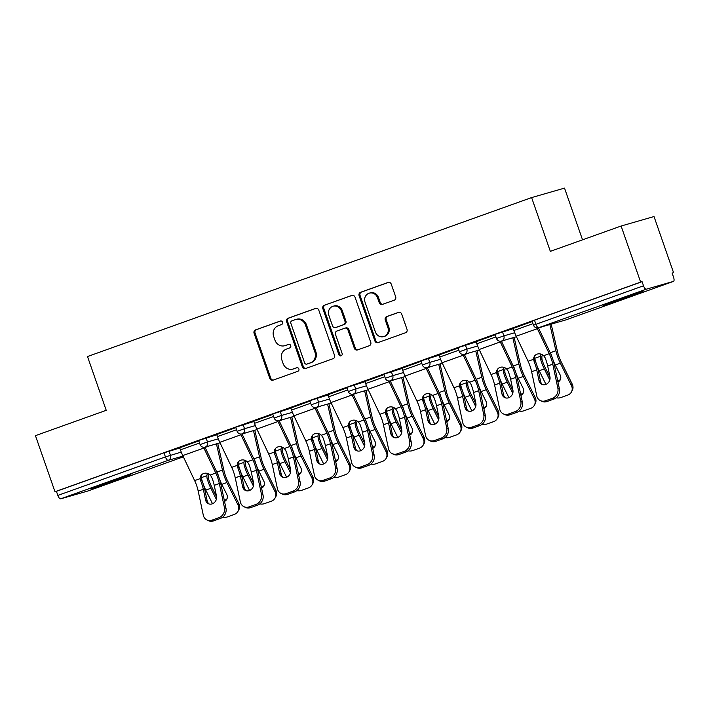 <?xml version="1.0" encoding="UTF-8"?>
<svg xmlns="http://www.w3.org/2000/svg" width="709" height="709" viewBox="0 0 709 709"><rect width="100%" height="100%" fill="white"/><g stroke="black" fill="none" stroke-linecap="round" stroke-linejoin="round"><path stroke-width="1.06" d="M282.545 322.214A1.861 1.737 -106 0 0 280.294 321.035L255.532 329.907A2.659 2.473 -106 0 0 254.07 333.248L269.828 378.5A2.659 2.473 -106 0 0 273.036 380.175L297.807 371.312A1.861 1.737 -106 0 0 296.672 367.758A1.861 1.737 -106 0 0 296.575 367.794L293.375 368.937A8.517 7.923 -106 0 1 292.923 369.079A8.517 7.923 -106 0 1 283.113 363.566L281.801 359.791A8.517 7.923 -106 0 1 286.454 349.076L289.662 347.933A1.861 1.737 -106 0 0 288.536 344.379A1.861 1.737 -106 0 0 288.439 344.414L285.231 345.558A8.517 7.923 -106 0 1 284.788 345.708A8.517 7.923 -106 0 1 274.968 340.187L273.656 336.421A8.517 7.923 -106 0 1 278.318 325.706L281.526 324.554A1.861 1.737 -106 0 0 282.545 322.214M615.563 300.634A21.155 0.461 160.8 0 0 603.067 305.446A21.155 0.461 160.8 0 0 630.531 296.335A21.155 0.461 160.8 0 0 643.028 291.532A21.155 0.461 160.8 0 0 615.563 300.634M103.532 483.919A21.155 0.461 160.8 0 0 91.036 488.723A21.155 0.461 160.8 0 0 118.5 479.612A21.155 0.461 160.8 0 0 130.988 474.808A21.155 0.461 160.8 0 0 103.532 483.919M394.222 300.191A2.659 2.473 -106 0 0 395.684 296.841L391.262 284.149A2.659 2.473 -106 0 0 388.053 282.466L360.544 292.312A2.659 2.473 -106 0 0 359.091 295.662L374.848 340.905A2.659 2.473 -106 0 0 378.057 342.58L405.557 332.734A2.659 2.473 -106 0 0 407.019 329.393L401.675 314.06A2.659 2.473 -106 0 0 398.467 312.377L386.697 316.595A2.659 2.473 -106 0 0 385.244 319.936L387.894 327.54A7.125 6.62 -106 0 1 383.622 336.615A7.125 6.62 -106 0 1 375.416 332.007L365.046 302.22A7.125 6.62 -106 0 1 369.318 293.145A7.125 6.62 -106 0 1 377.516 297.753L379.244 302.725A2.659 2.473 -106 0 0 382.452 304.4L394.222 300.191M54.983 491.736L35.45 435.654L106.226 410.316L87.499 356.538L531.608 197.581L550.335 251.349L621.111 226.02L640.635 282.102L54.983 491.736L56.419 491.319L57.846 495.414L165.427 456.906L164.001 452.812L56.419 491.319M318.766 310.099A2.659 2.473 -106 0 0 315.558 308.415L288.049 318.261A2.659 2.473 -106 0 0 286.596 321.611L302.344 366.854A2.659 2.473 -106 0 0 305.552 368.538L333.062 358.692A2.659 2.473 -106 0 0 334.515 355.342L318.766 310.099M324.297 305.287L351.806 295.44A2.659 2.473 -106 0 1 355.014 297.124L370.772 342.367A2.659 2.473 -106 0 1 369.309 345.717L357.54 349.927A2.659 2.473 -106 0 1 354.332 348.252L347.942 329.898A2.659 2.473 -106 0 0 344.734 328.223L336.926 331.014A2.659 2.473 -106 0 0 335.472 334.364L342.128 353.463A1.861 1.737 -106 0 1 341.002 355.838A1.861 1.737 -106 0 1 338.858 354.633L322.843 308.637A2.659 2.473 -106 0 1 324.297 305.287L352.329 295.316M582.532 239.828L564.524 188.115L531.608 197.581M87.783 491.036L183.356 456.826L87.81 491.027A4.068 1.498 -109.7 0 1 87.81 491.027A4.068 1.498 -109.7 0 1 87.783 491.036L60.62 498.844A4.068 1.498 -109.7 0 1 57.846 495.414M621.111 226.02L654.017 216.555L673.55 272.637L672.141 273.142M640.635 282.102L642.079 281.686L643.506 285.789A4.068 1.498 70.3 0 0 646.28 289.21L673.435 281.402A4.068 1.498 70.3 0 0 673.47 281.393A4.068 1.498 70.3 0 0 673.541 277.148L672.114 273.054L673.55 272.637M179.696 447.787L198.795 440.901M502.442 331.768L503.869 335.862L496.468 338.477L495.042 334.382L513.219 328.675M646.28 289.21L538.698 327.718A4.068 1.498 70.3 0 1 535.915 324.297L533.514 325.218L532.087 321.124L534.489 320.193L535.915 324.297L643.506 285.789M642.079 281.686L534.489 320.193M164.001 452.812L179.785 448.026M476.094 341.694L495.183 334.808M428.342 358.293L429.769 362.388L422.369 365.002L420.942 360.908L439.128 355.191M401.994 368.219L421.093 361.324M354.252 384.81L355.679 388.913L348.27 391.528L346.843 387.424L365.029 381.717M327.895 394.745L346.993 387.85M280.152 411.335L281.579 415.43L274.17 418.044L272.743 413.95L290.929 408.242M253.795 421.261L272.894 414.375M206.053 437.861L207.48 441.955L200.08 444.57L198.653 440.475L216.83 434.759M216.75 434.528L235.849 427.633M243.098 424.594L244.525 428.697L237.125 431.311L235.698 427.208L253.875 421.5M290.85 408.003L309.939 401.117M317.198 398.077L318.625 402.171L311.224 404.786L309.798 400.691L327.975 394.975M364.94 381.477L384.039 374.591M391.297 371.551L392.724 375.646L385.324 378.26L383.897 374.166L402.074 368.458M439.039 354.961L458.138 348.066M465.396 345.026L466.823 349.129L459.414 351.744L457.987 347.64L476.173 341.933M513.139 328.435L532.237 321.54M284.788 345.708L285.745 345.434A8.517 7.923 -106 0 0 286.188 345.283L285.231 345.558M288.882 344.326L286.188 345.283M292.923 369.079L293.881 368.804A8.517 7.923 -106 0 0 294.332 368.662L293.375 368.937M297.018 367.696L294.332 368.662M280.737 320.947L256.49 329.623A2.659 2.473 -106 0 0 255.036 332.973L270.785 378.216A2.659 2.473 -106 0 0 273.47 380.024M316.081 308.3L289.006 317.986A2.659 2.473 -106 0 0 287.553 321.337L303.31 366.58A2.659 2.473 -106 0 0 305.987 368.379M291.842 320.867A1.861 1.737 -106 0 0 290.823 323.207L304.648 362.919A1.861 1.737 -106 0 0 306.891 364.098L310.276 362.884A8.517 7.923 -106 0 0 314.929 352.178L305.482 325.023A8.517 7.923 -106 0 0 295.662 319.511A8.517 7.923 -106 0 0 295.219 319.653L291.842 320.867M307.653 363.877A1.861 1.737 -106 0 0 307.857 363.823L306.891 364.098M295.662 319.511L296.628 319.236A8.517 7.923 -106 0 1 306.439 324.749L315.895 351.894A8.517 7.923 -106 0 1 311.233 362.609L307.857 363.823M345.7 327.948A2.659 2.473 -106 0 1 348.899 329.623L355.289 347.968A2.659 2.473 -106 0 0 357.974 349.776M325.254 305.012A2.659 2.473 -106 0 0 323.8 308.362L339.824 354.358A1.861 1.737 -106 0 0 341.463 355.626M341.313 310.861A7.125 6.62 -106 0 0 333.106 306.244A7.125 6.62 -106 0 0 328.843 315.319L332.494 325.821A2.659 2.473 -106 0 0 335.703 327.496L343.511 324.704A2.659 2.473 -106 0 0 344.964 321.354L341.313 310.861L342.27 310.586A7.125 6.62 -106 0 0 334.072 305.969L333.106 306.244M336.376 327.301A2.659 2.473 -106 0 0 336.66 327.221L335.703 327.496M342.27 310.586L345.93 321.08A2.659 2.473 -106 0 1 344.468 324.421L336.66 327.221M369.318 293.145L370.275 292.87A7.125 6.62 -106 0 1 378.473 297.479L380.21 302.442A2.659 2.473 -106 0 0 382.887 304.25M383.622 336.615L384.579 336.341A7.125 6.62 -106 0 0 388.851 327.266L387.894 327.54M398.999 312.252L387.655 316.32A2.659 2.473 -106 0 0 386.201 319.662L388.851 327.266M388.585 282.342L361.51 292.037A2.659 2.473 -106 0 0 360.048 295.387L375.805 340.63A2.659 2.473 -106 0 0 378.482 342.429M222.768 517.109A8.136 7.214 -150.5 0 0 227.429 516.905L234.316 514.433A8.136 7.214 -150.5 0 0 237.932 511.446A8.136 7.214 -150.5 0 0 237.976 504.888L238.773 503.47L227.704 481.119A18.168 6.673 -109.7 0 1 225.418 475.642A18.168 6.673 -109.7 0 1 223.982 470.687L217.858 444.011A21.695 7.976 70.3 0 0 217.734 443.497M216.431 443.869L222.458 470.085A21.695 7.976 70.3 0 0 224.168 476.005A21.695 7.976 70.3 0 0 226.907 482.537L237.976 504.888M219.524 479.098A21.695 7.976 70.3 0 0 221.793 484.362L226.747 494.359A6.239 5.53 29.5 0 1 226.712 499.384A6.239 5.53 29.5 0 1 224.523 501.431M209.066 474.144A6.239 5.521 -68.4 0 0 208.393 476.271L208.552 478.735L207.01 478.132A21.695 7.976 70.3 0 0 208.136 481.739A21.695 7.976 70.3 0 0 210.874 488.271L215.82 498.267L216.617 496.858M216.608 496.823L211.672 486.853A18.168 6.673 -109.7 0 1 209.385 481.384A18.168 6.673 -109.7 0 1 208.552 478.735M203.492 484.832A21.695 7.976 70.3 0 0 205.77 490.105L212.523 503.744M207.01 478.132L206.86 475.668A6.239 5.521 111.6 0 1 207.577 473.47M216.608 471.689A6.239 5.521 111.6 0 1 216.919 472.07L217.938 474.215A21.695 7.976 70.3 0 0 218.532 476.226M201.072 476.554L201.321 477.653A21.695 7.976 70.3 0 0 202.499 481.96M216.396 499.216A6.239 5.53 29.5 0 1 215.82 498.267M224.301 500.394A6.239 5.53 -150.5 0 0 224.744 500.253A6.239 5.53 -150.5 0 0 227.057 498.64M238.773 503.47A8.136 7.214 29.5 0 1 238.738 510.028L237.932 511.446M214.224 485.346L216.502 496.105A6.239 5.442 115.5 0 1 212.266 503.842A6.239 5.442 115.5 0 1 208.357 503.691A6.239 5.442 115.5 0 1 205.583 500.022L203.306 489.263A18.168 6.673 70.3 0 0 201.71 483.591A18.168 6.673 70.3 0 0 200.718 480.986L200.177 478.628A6.239 5.601 33.9 0 1 201.046 475.491A6.239 5.601 33.9 0 1 203.634 473.506A6.239 5.601 33.9 0 1 210.236 475.03L211.645 477.077A18.168 6.673 70.3 0 1 212.638 479.674A18.168 6.673 70.3 0 1 214.224 485.346L219.329 483.52A18.168 6.673 70.3 0 0 217.743 477.848A18.168 6.673 70.3 0 0 215.775 473.045L203.9 448.026A21.695 7.976 -109.7 0 1 203.554 447.282M204.972 447.157L216.644 471.76A21.695 7.976 -109.7 0 1 218.992 477.494A21.695 7.976 -109.7 0 1 220.889 484.265L225.985 508.335A8.136 7.099 115.5 0 1 220.455 518.421L218.904 517.676L212.009 520.14A8.136 7.099 -64.5 0 1 206.913 519.954A8.136 7.099 -64.5 0 1 203.288 515.159L198.192 491.089A18.168 6.673 70.3 0 0 196.606 485.417A18.168 6.673 70.3 0 0 194.638 480.613L182.762 455.586A21.695 7.976 -109.7 0 1 180.423 449.852L179.678 447.742M201.524 474.879A6.239 5.601 -146.1 0 0 201.046 477.343L201.595 479.683A21.695 7.976 -109.7 0 1 202.96 483.228A21.695 7.976 -109.7 0 1 204.857 489.999L207.134 500.758A6.239 5.442 -64.5 0 0 209.173 503.993M212.009 520.14L213.569 520.885L220.455 518.421M213.569 520.885A8.136 7.099 115.5 0 1 208.473 520.698L206.913 519.954M218.904 517.676A8.136 7.099 -64.5 0 0 224.425 507.591L219.329 483.52M259.822 503.851A8.136 7.214 -150.5 0 0 264.475 503.638L271.361 501.174A8.136 7.214 -150.5 0 0 274.977 498.188A8.136 7.214 -150.5 0 0 275.021 491.629L275.828 490.211L264.758 467.851A18.168 6.673 -109.7 0 1 262.463 462.383A18.168 6.673 -109.7 0 1 261.036 457.429L254.903 430.753A21.695 7.976 70.3 0 0 254.779 430.23M253.485 430.602L259.503 456.826A21.695 7.976 70.3 0 0 261.222 462.738A21.695 7.976 70.3 0 0 263.952 469.278L275.021 491.629M256.569 465.84A21.695 7.976 70.3 0 0 258.847 471.104L263.792 481.092A6.239 5.53 29.5 0 1 263.757 486.117A6.239 5.53 29.5 0 1 261.568 488.164M246.112 460.885A6.239 5.521 -68.4 0 0 245.438 463.012L245.598 465.476L244.064 464.865A21.695 7.976 70.3 0 0 245.19 468.481A21.695 7.976 70.3 0 0 247.92 475.012L252.865 485L253.662 483.6L248.726 473.594A18.168 6.673 -109.7 0 1 246.44 468.117A18.168 6.673 -109.7 0 1 245.598 465.476M240.537 471.574A21.695 7.976 70.3 0 0 242.815 476.838L249.568 490.477M244.064 464.865L243.914 462.41A6.239 5.521 111.6 0 1 244.623 460.212M253.662 458.431A6.239 5.521 111.6 0 1 253.964 458.812L254.983 460.956A21.695 7.976 70.3 0 0 255.577 462.959M238.118 463.296L238.375 464.395A21.695 7.976 70.3 0 0 239.545 468.702M253.45 485.949A6.239 5.53 29.5 0 1 252.865 485M261.355 487.127A6.239 5.53 -150.5 0 0 261.789 486.994A6.239 5.53 -150.5 0 0 264.103 485.373M275.828 490.211A8.136 7.214 29.5 0 1 275.783 496.761L274.977 498.188M296.867 490.593A8.136 7.214 -150.5 0 0 301.52 490.38L308.415 487.916A8.136 7.214 -150.5 0 0 312.031 484.921A8.136 7.214 -150.5 0 0 312.066 478.362L312.873 476.944L301.804 454.593A18.168 6.673 -109.7 0 1 299.517 449.125A18.168 6.673 -109.7 0 1 298.081 444.171L291.948 417.486A21.695 7.976 70.3 0 0 291.833 416.972M290.53 417.344L296.557 443.568A21.695 7.976 70.3 0 0 298.267 449.479A21.695 7.976 70.3 0 0 300.997 456.011L312.066 478.362M293.623 452.572A21.695 7.976 70.3 0 0 295.892 457.837L300.846 467.834A6.239 5.53 29.5 0 1 300.811 472.859A6.239 5.53 29.5 0 1 298.622 474.906M283.166 447.618A6.239 5.521 -68.4 0 0 282.483 449.745L282.643 452.209L281.11 451.606A21.695 7.976 70.3 0 0 282.235 455.213A21.695 7.976 70.3 0 0 284.974 461.754L289.919 471.742L290.717 470.333M290.708 470.297L285.771 460.327A18.168 6.673 -109.7 0 1 283.485 454.859A18.168 6.673 -109.7 0 1 282.643 452.209M277.591 458.315A21.695 7.976 70.3 0 0 279.86 463.58L286.622 477.219M281.11 451.606L280.959 449.143A6.239 5.521 111.6 0 1 281.668 446.945M290.708 445.172A6.239 5.521 111.6 0 1 291.018 445.544L292.037 447.698A21.695 7.976 70.3 0 0 292.631 449.701M275.172 450.038L275.42 451.128A21.695 7.976 70.3 0 0 276.599 455.435M290.495 472.69A6.239 5.53 29.5 0 1 289.919 471.742M298.4 473.869A6.239 5.53 -150.5 0 0 298.844 473.736A6.239 5.53 -150.5 0 0 301.157 472.114M312.873 476.944A8.136 7.214 29.5 0 1 312.829 483.503L312.031 484.921M333.921 477.325A8.136 7.214 -150.5 0 0 338.574 477.122L345.46 474.649A8.136 7.214 -150.5 0 0 349.076 471.662A8.136 7.214 -150.5 0 0 349.12 465.104L349.927 463.686L338.849 441.335A18.168 6.673 -109.7 0 1 336.562 435.858A18.168 6.673 -109.7 0 1 335.127 430.904L329.003 404.227A21.695 7.976 70.3 0 0 328.879 403.713M327.576 404.086L333.602 430.301A21.695 7.976 70.3 0 0 335.313 436.221A21.695 7.976 70.3 0 0 338.051 442.753L349.12 465.104M330.669 439.314A21.695 7.976 70.3 0 0 332.946 444.578L337.892 454.575A6.239 5.53 29.5 0 1 337.856 459.6A6.239 5.53 29.5 0 1 335.667 461.648M320.211 434.36A6.239 5.521 -68.4 0 0 319.537 436.487L319.697 438.951L318.155 438.348A21.695 7.976 70.3 0 0 319.289 441.955A21.695 7.976 70.3 0 0 322.019 448.487L326.964 458.484L327.762 457.075M327.762 457.039L322.825 447.069A18.168 6.673 -109.7 0 1 320.53 441.601A18.168 6.673 -109.7 0 1 319.697 438.951M314.636 445.048A21.695 7.976 70.3 0 0 316.914 450.321L323.667 463.961M318.155 438.348L318.013 435.884A6.239 5.521 111.6 0 1 318.722 433.686M327.762 431.905A6.239 5.521 111.6 0 1 328.063 432.286L329.082 434.431A21.695 7.976 70.3 0 0 329.676 436.443M312.217 436.771L312.465 437.87A21.695 7.976 70.3 0 0 313.644 442.177M327.54 459.432A6.239 5.53 29.5 0 1 326.964 458.484M335.446 460.611A6.239 5.53 -150.5 0 0 335.889 460.469A6.239 5.53 -150.5 0 0 338.202 458.856M349.927 463.686A8.136 7.214 29.5 0 1 349.883 470.244L349.076 471.662M370.967 464.067A8.136 7.214 -150.5 0 0 375.619 463.854L382.506 461.391A8.136 7.214 -150.5 0 0 386.121 458.404A8.136 7.214 -150.5 0 0 386.166 451.846L386.972 450.428L375.903 428.068A18.168 6.673 -109.7 0 1 373.616 422.599A18.168 6.673 -109.7 0 1 372.181 417.645L366.048 390.969A21.695 7.976 70.3 0 0 365.924 390.446M364.63 390.819L370.656 417.043A21.695 7.976 70.3 0 0 372.367 422.954A21.695 7.976 70.3 0 0 375.096 429.494L386.166 451.846M367.714 426.056A21.695 7.976 70.3 0 0 369.992 431.32L374.937 441.308A6.239 5.53 29.5 0 1 374.91 446.333A6.239 5.53 29.5 0 1 372.721 448.38M357.256 421.102A6.239 5.521 -68.4 0 0 356.583 423.229L356.742 425.692L355.209 425.081A21.695 7.976 70.3 0 0 356.335 428.697A21.695 7.976 70.3 0 0 359.064 435.229L364.018 445.217L364.807 443.816M364.807 443.781L359.871 433.811A18.168 6.673 -109.7 0 1 357.584 428.333A18.168 6.673 -109.7 0 1 356.742 425.692M351.682 431.79A21.695 7.976 70.3 0 0 353.959 437.054L360.713 450.694M355.209 425.081L355.058 422.626A6.239 5.521 111.6 0 1 355.767 420.428M364.807 418.647A6.239 5.521 111.6 0 1 365.108 419.028L366.128 421.173A21.695 7.976 70.3 0 0 366.721 423.176M349.262 423.512L349.519 424.611A21.695 7.976 70.3 0 0 350.698 428.918M364.594 446.165A6.239 5.53 29.5 0 1 364.018 445.217M372.5 447.344A6.239 5.53 -150.5 0 0 372.934 447.211A6.239 5.53 -150.5 0 0 375.247 445.589M386.972 450.428A8.136 7.214 29.5 0 1 386.928 456.977L386.121 458.404M408.012 450.809A8.136 7.214 -150.5 0 0 412.673 450.596L419.56 448.132A8.136 7.214 -150.5 0 0 423.176 445.137A8.136 7.214 -150.5 0 0 423.22 438.579L424.017 437.161L412.948 414.809A18.168 6.673 -109.7 0 1 410.662 409.332A18.168 6.673 -109.7 0 1 409.226 404.387L403.102 377.702A21.695 7.976 70.3 0 0 402.978 377.188M401.675 377.56L407.702 403.784A21.695 7.976 70.3 0 0 409.412 409.696A21.695 7.976 70.3 0 0 412.151 416.227L423.22 438.579M404.768 412.789A21.695 7.976 70.3 0 0 407.037 418.053L411.991 428.05A6.239 5.53 29.5 0 1 411.956 433.075A6.239 5.53 29.5 0 1 409.767 435.122M394.31 407.835A6.239 5.521 -68.4 0 0 393.637 409.962L393.796 412.425L392.254 411.823A21.695 7.976 70.3 0 0 393.38 415.43A21.695 7.976 70.3 0 0 396.118 421.97L401.064 431.958L401.861 430.549M401.852 430.514L396.916 420.543A18.168 6.673 -109.7 0 1 394.629 415.075A18.168 6.673 -109.7 0 1 393.796 412.425M388.736 418.532A21.695 7.976 70.3 0 0 391.013 423.796L397.767 437.435M392.254 411.823L392.104 409.359A6.239 5.521 111.6 0 1 392.821 407.161M401.852 405.388A6.239 5.521 111.6 0 1 402.163 405.761L403.182 407.914A21.695 7.976 70.3 0 0 403.776 409.917M386.316 410.254L386.565 411.344A21.695 7.976 70.3 0 0 387.743 415.651M401.64 432.907A6.239 5.53 29.5 0 1 401.064 431.958M409.545 434.085A6.239 5.53 -150.5 0 0 409.988 433.943A6.239 5.53 -150.5 0 0 412.301 432.33M424.017 437.161A8.136 7.214 29.5 0 1 423.982 443.719L423.176 445.137M251.278 472.088L253.556 482.847A6.239 5.442 115.5 0 1 249.311 490.584A6.239 5.442 115.5 0 1 245.403 490.433A6.239 5.442 115.5 0 1 242.629 486.755L240.351 475.996A18.168 6.673 70.3 0 0 238.756 470.324A18.168 6.673 70.3 0 0 237.772 467.727L237.231 465.37A6.239 5.601 33.9 0 1 238.091 462.233A6.239 5.601 33.9 0 1 240.679 460.238A6.239 5.601 33.9 0 1 247.281 461.772L248.691 463.81A18.168 6.673 70.3 0 1 249.683 466.416A18.168 6.673 70.3 0 1 251.278 472.088L256.383 470.262A18.168 6.673 70.3 0 0 254.788 464.59A18.168 6.673 70.3 0 0 252.829 459.786L240.954 434.759A21.695 7.976 -109.7 0 1 240.608 434.023M242.017 433.899L253.689 458.501A21.695 7.976 -109.7 0 1 256.038 464.227A21.695 7.976 -109.7 0 1 257.934 471.006L263.03 495.077A8.136 7.099 115.5 0 1 257.509 505.162L255.949 504.418L249.063 506.882A8.136 7.099 -64.5 0 1 243.967 506.696A8.136 7.099 -64.5 0 1 240.342 501.901L235.246 477.831A18.168 6.673 70.3 0 0 233.651 472.159A18.168 6.673 70.3 0 0 231.692 467.355L219.817 442.327A21.695 7.976 -109.7 0 1 217.468 436.593L216.732 434.475M238.578 461.621A6.239 5.601 -146.1 0 0 238.1 464.076L238.641 466.425A21.695 7.976 -109.7 0 1 240.005 469.97A21.695 7.976 -109.7 0 1 241.911 476.74L244.188 487.5A6.239 5.442 -64.5 0 0 246.218 490.734M249.063 506.882L250.614 507.626L257.509 505.162M250.614 507.626A8.136 7.099 115.5 0 1 245.518 507.431L243.967 506.696M255.949 504.418A8.136 7.099 -64.5 0 0 261.479 494.333L256.383 470.262M288.324 458.829L290.601 469.588A6.239 5.442 115.5 0 1 286.365 477.317A6.239 5.442 115.5 0 1 282.457 477.175A6.239 5.442 115.5 0 1 279.674 473.497L277.396 462.738A18.168 6.673 70.3 0 0 275.81 457.066A18.168 6.673 70.3 0 0 274.817 454.46L274.277 452.112A6.239 5.601 33.9 0 1 275.145 448.974A6.239 5.601 33.9 0 1 277.724 446.98A6.239 5.601 33.9 0 1 284.336 448.513L285.745 450.552A18.168 6.673 70.3 0 1 286.728 453.157A18.168 6.673 70.3 0 1 288.324 458.829L293.429 457.004A18.168 6.673 70.3 0 0 291.842 451.332A18.168 6.673 70.3 0 0 289.875 446.528L277.999 421.5A21.695 7.976 -109.7 0 1 277.653 420.765M279.071 420.641L290.743 445.234A21.695 7.976 -109.7 0 1 293.083 450.968A21.695 7.976 -109.7 0 1 294.988 457.739L300.084 481.81A8.136 7.099 115.5 0 1 294.554 491.895L292.994 491.151L286.108 493.624A8.136 7.099 -64.5 0 1 281.012 493.429A8.136 7.099 -64.5 0 1 277.387 488.634L272.291 464.563A18.168 6.673 70.3 0 0 270.705 458.891A18.168 6.673 70.3 0 0 268.738 454.088L256.862 429.069A21.695 7.976 -109.7 0 1 254.513 423.335L253.778 421.217M275.624 448.363A6.239 5.601 -146.1 0 0 275.145 450.818L275.695 453.166A21.695 7.976 -109.7 0 1 277.051 456.711A21.695 7.976 -109.7 0 1 278.956 463.482L281.234 474.241A6.239 5.442 -64.5 0 0 283.263 477.476M286.108 493.624L287.668 494.359L294.554 491.895M287.668 494.359A8.136 7.099 115.5 0 1 282.572 494.173L281.012 493.429M292.994 491.151A8.136 7.099 -64.5 0 0 298.524 481.074L293.429 457.004M325.369 445.562L327.647 456.321A6.239 5.442 115.5 0 1 323.41 464.058A6.239 5.442 115.5 0 1 319.502 463.908A6.239 5.442 115.5 0 1 316.728 460.238L314.45 449.479A18.168 6.673 70.3 0 0 312.855 443.807A18.168 6.673 70.3 0 0 311.871 441.202L311.331 438.844A6.239 5.601 33.9 0 1 312.19 435.707A6.239 5.601 33.9 0 1 314.778 433.722A6.239 5.601 33.9 0 1 321.381 435.246L322.79 437.293A18.168 6.673 70.3 0 1 323.783 439.89A18.168 6.673 70.3 0 1 325.369 445.562L330.483 443.737A18.168 6.673 70.3 0 0 328.887 438.065A18.168 6.673 70.3 0 0 326.92 433.261L315.044 408.242A21.695 7.976 -109.7 0 1 314.707 407.498M316.117 407.374L327.788 431.976A21.695 7.976 -109.7 0 1 330.137 437.71A21.695 7.976 -109.7 0 1 332.034 444.481L337.129 468.552A8.136 7.099 115.5 0 1 331.599 478.637L330.048 477.893L323.162 480.356A8.136 7.099 -64.5 0 1 318.066 480.17A8.136 7.099 -64.5 0 1 314.442 475.376L309.346 451.305A18.168 6.673 70.3 0 0 307.75 445.633A18.168 6.673 70.3 0 0 305.783 440.83L293.907 415.802A21.695 7.976 -109.7 0 1 291.567 410.068L290.832 407.95M312.678 435.096A6.239 5.601 -146.1 0 0 312.19 437.559L312.74 439.899A21.695 7.976 -109.7 0 1 314.105 443.444A21.695 7.976 -109.7 0 1 316.001 450.215L318.279 460.974A6.239 5.442 -64.5 0 0 320.317 464.209M323.162 480.356L324.713 481.101L331.599 478.637M324.713 481.101A8.136 7.099 115.5 0 1 319.617 480.915L318.066 480.17M330.048 477.893A8.136 7.099 -64.5 0 0 335.579 467.807L330.483 443.737M362.423 432.304L364.701 443.063A6.239 5.442 115.5 0 1 360.464 450.8A6.239 5.442 115.5 0 1 356.556 450.649A6.239 5.442 115.5 0 1 353.773 446.971L351.496 436.212A18.168 6.673 70.3 0 0 349.909 430.54A18.168 6.673 70.3 0 0 348.917 427.944L348.376 425.586A6.239 5.601 33.9 0 1 349.236 422.449A6.239 5.601 33.9 0 1 351.824 420.455A6.239 5.601 33.9 0 1 358.426 421.988L359.844 424.026A18.168 6.673 70.3 0 1 360.828 426.632A18.168 6.673 70.3 0 1 362.423 432.304L367.528 430.478A18.168 6.673 70.3 0 0 365.933 424.806A18.168 6.673 70.3 0 0 363.974 420.003L352.098 394.975A21.695 7.976 -109.7 0 1 351.753 394.239M353.171 394.115L364.843 418.709A21.695 7.976 -109.7 0 1 367.182 424.443A21.695 7.976 -109.7 0 1 369.088 431.223L374.184 455.293A8.136 7.099 115.5 0 1 368.653 465.379L367.094 464.634L360.207 467.098A8.136 7.099 -64.5 0 1 355.112 466.912A8.136 7.099 -64.5 0 1 351.487 462.117L346.391 438.047A18.168 6.673 70.3 0 0 344.796 432.375A18.168 6.673 70.3 0 0 342.837 427.571L330.961 402.544A21.695 7.976 -109.7 0 1 328.613 396.81L327.877 394.691M349.723 421.837A6.239 5.601 -146.1 0 0 349.245 424.292L349.785 426.641A21.695 7.976 -109.7 0 1 351.15 430.186A21.695 7.976 -109.7 0 1 353.055 436.957L355.333 447.716A6.239 5.442 -64.5 0 0 357.363 450.951M360.207 467.098L361.767 467.843L368.653 465.379M361.767 467.843A8.136 7.099 115.5 0 1 356.671 467.648L355.112 466.912M367.094 464.634A8.136 7.099 -64.5 0 0 372.624 454.549L367.528 430.478M399.468 419.046L401.746 429.805A6.239 5.442 115.5 0 1 397.51 437.533A6.239 5.442 115.5 0 1 393.601 437.391A6.239 5.442 115.5 0 1 390.827 433.713L388.55 422.954A18.168 6.673 70.3 0 0 386.954 417.282A18.168 6.673 70.3 0 0 385.962 414.676L385.43 412.328A6.239 5.601 33.9 0 1 386.29 409.19A6.239 5.601 33.9 0 1 388.878 407.196A6.239 5.601 33.9 0 1 395.48 408.73L396.889 410.768A18.168 6.673 70.3 0 1 397.882 413.374A18.168 6.673 70.3 0 1 399.468 419.046L404.573 417.22A18.168 6.673 70.3 0 0 402.987 411.539A18.168 6.673 70.3 0 0 401.019 406.744L389.144 381.717A21.695 7.976 -109.7 0 1 388.798 380.981M390.216 380.857L401.888 405.451A21.695 7.976 -109.7 0 1 404.236 411.185A21.695 7.976 -109.7 0 1 406.133 417.956L411.229 442.026A8.136 7.099 115.5 0 1 405.699 452.112L404.148 451.367L397.253 453.84A8.136 7.099 -64.5 0 1 392.157 453.645A8.136 7.099 -64.5 0 1 388.532 448.85L383.436 424.78A18.168 6.673 70.3 0 0 381.85 419.108A18.168 6.673 70.3 0 0 379.882 414.304L368.006 389.285A21.695 7.976 -109.7 0 1 365.667 383.551L364.931 381.433M386.768 408.579A6.239 5.601 -146.1 0 0 386.29 411.034L386.839 413.382A21.695 7.976 -109.7 0 1 388.204 416.919A21.695 7.976 -109.7 0 1 390.101 423.698L392.378 434.457A6.239 5.442 -64.5 0 0 394.417 437.692M397.253 453.84L398.812 454.575L405.699 452.112M398.812 454.575A8.136 7.099 115.5 0 1 393.717 454.389L392.157 453.645M404.148 451.367A8.136 7.099 -64.5 0 0 409.669 441.29L404.573 417.22M445.066 437.542A8.136 7.214 -150.5 0 0 449.719 437.338L456.605 434.865A8.136 7.214 -150.5 0 0 460.221 431.878A8.136 7.214 -150.5 0 0 460.265 425.32L461.072 423.902L450.002 401.551A18.168 6.673 -109.7 0 1 447.707 396.074A18.168 6.673 -109.7 0 1 446.28 391.12L440.147 364.444A21.695 7.976 70.3 0 0 440.023 363.93M438.729 364.302L444.756 390.517A21.695 7.976 70.3 0 0 446.466 396.437A21.695 7.976 70.3 0 0 449.196 402.969L460.265 425.32M441.813 399.53A21.695 7.976 70.3 0 0 444.091 404.795L449.036 414.783A6.239 5.53 29.5 0 1 449.01 419.817A6.239 5.53 29.5 0 1 446.812 421.864M431.356 394.576A6.239 5.521 -68.4 0 0 430.682 396.703L430.842 399.167L429.308 398.564A21.695 7.976 70.3 0 0 430.434 402.171A21.695 7.976 70.3 0 0 433.164 408.703L438.118 418.7L438.906 417.291M438.906 417.255L433.97 407.285A18.168 6.673 -109.7 0 1 431.684 401.817A18.168 6.673 -109.7 0 1 430.842 399.167M425.781 405.264A21.695 7.976 70.3 0 0 428.059 410.538L434.812 424.177M429.308 398.564L429.158 396.101A6.239 5.521 111.6 0 1 429.867 393.903M438.906 392.121A6.239 5.521 111.6 0 1 439.208 392.502L440.227 394.647A21.695 7.976 70.3 0 0 440.821 396.659M423.362 396.987L423.619 398.086A21.695 7.976 70.3 0 0 424.788 402.393M438.694 419.648A6.239 5.53 29.5 0 1 438.118 418.7M446.599 420.827A6.239 5.53 -150.5 0 0 447.033 420.685A6.239 5.53 -150.5 0 0 449.346 419.072M461.072 423.902A8.136 7.214 29.5 0 1 461.027 430.46L460.221 431.878M436.522 405.778L438.8 416.537A6.239 5.442 115.5 0 1 434.555 424.274A6.239 5.442 115.5 0 1 430.647 424.124A6.239 5.442 115.5 0 1 427.873 420.455L425.595 409.696A18.168 6.673 70.3 0 0 424 404.024A18.168 6.673 70.3 0 0 423.016 401.418L422.475 399.061A6.239 5.601 33.9 0 1 423.335 395.923A6.239 5.601 33.9 0 1 425.923 393.938A6.239 5.601 33.9 0 1 432.525 395.462L433.935 397.51A18.168 6.673 70.3 0 1 434.927 400.106A18.168 6.673 70.3 0 1 436.522 405.778L441.627 403.953A18.168 6.673 70.3 0 0 440.032 398.281A18.168 6.673 70.3 0 0 438.073 393.477L426.198 368.458A21.695 7.976 -109.7 0 1 425.852 367.714M427.261 367.59L438.933 392.192A21.695 7.976 -109.7 0 1 441.282 397.926A21.695 7.976 -109.7 0 1 443.178 404.697L448.274 428.768A8.136 7.099 115.5 0 1 442.753 438.853L441.193 438.109L434.307 440.573A8.136 7.099 -64.5 0 1 429.211 440.386A8.136 7.099 -64.5 0 1 425.586 435.592L420.49 411.521A18.168 6.673 70.3 0 0 418.895 405.849A18.168 6.673 70.3 0 0 416.936 401.046L405.061 376.018A21.695 7.976 -109.7 0 1 402.712 370.284L401.976 368.166M423.822 395.312A6.239 5.601 -146.1 0 0 423.344 397.776L423.885 400.115A21.695 7.976 -109.7 0 1 425.249 403.66A21.695 7.976 -109.7 0 1 427.155 410.431L429.432 421.19A6.239 5.442 -64.5 0 0 431.462 424.425M434.307 440.573L435.858 441.317L442.753 438.853M435.858 441.317A8.136 7.099 115.5 0 1 430.762 441.131L429.211 440.386M441.193 438.109A8.136 7.099 -64.5 0 0 446.723 428.023L441.627 403.953M482.111 424.283A8.136 7.214 -150.5 0 0 486.764 424.071L493.659 421.607A8.136 7.214 -150.5 0 0 497.275 418.62A8.136 7.214 -150.5 0 0 497.31 412.062L498.117 410.635L487.048 388.284A18.168 6.673 -109.7 0 1 484.761 382.816A18.168 6.673 -109.7 0 1 483.325 377.862L477.192 351.185A21.695 7.976 70.3 0 0 477.077 350.663M475.774 351.035L481.801 377.259A21.695 7.976 70.3 0 0 483.511 383.17A21.695 7.976 70.3 0 0 486.241 389.702L497.31 412.062M478.867 386.272A21.695 7.976 70.3 0 0 481.136 391.536L486.09 401.524A6.239 5.53 29.5 0 1 486.055 406.549A6.239 5.53 29.5 0 1 483.866 408.597M468.41 381.318A6.239 5.521 -68.4 0 0 467.727 383.445L467.887 385.909L466.354 385.297A21.695 7.976 70.3 0 0 467.479 388.913A21.695 7.976 70.3 0 0 470.218 395.445L475.163 405.433L475.961 404.033M475.952 403.997L471.015 394.027A18.168 6.673 -109.7 0 1 468.729 388.55A18.168 6.673 -109.7 0 1 467.887 385.909M462.835 392.006A21.695 7.976 70.3 0 0 465.104 397.27L471.866 410.91M466.354 385.297L466.203 382.842A6.239 5.521 111.6 0 1 466.921 380.644M475.952 378.863A6.239 5.521 111.6 0 1 476.262 379.244L477.281 381.389A21.695 7.976 70.3 0 0 477.875 383.392M460.416 383.729L460.664 384.827A21.695 7.976 70.3 0 0 461.843 389.135M475.739 406.381A6.239 5.53 29.5 0 1 475.163 405.433M483.644 407.56A6.239 5.53 -150.5 0 0 484.087 407.427A6.239 5.53 -150.5 0 0 486.401 405.805M498.117 410.635A8.136 7.214 29.5 0 1 498.072 417.193L497.275 418.62M473.568 392.52L475.845 403.279A6.239 5.442 115.5 0 1 471.609 411.016A6.239 5.442 115.5 0 1 467.701 410.865A6.239 5.442 115.5 0 1 464.918 407.188L462.64 396.428A18.168 6.673 70.3 0 0 461.054 390.756A18.168 6.673 70.3 0 0 460.061 388.16L459.521 385.802A6.239 5.601 33.9 0 1 460.389 382.665A6.239 5.601 33.9 0 1 462.968 380.671A6.239 5.601 33.9 0 1 469.58 382.204L470.989 384.243A18.168 6.673 70.3 0 1 471.972 386.848A18.168 6.673 70.3 0 1 473.568 392.52L478.672 390.694A18.168 6.673 70.3 0 0 477.086 385.022A18.168 6.673 70.3 0 0 475.119 380.219L463.243 355.191A21.695 7.976 -109.7 0 1 462.897 354.456M464.315 354.332L475.987 378.925A21.695 7.976 -109.7 0 1 478.327 384.659A21.695 7.976 -109.7 0 1 480.232 391.439L485.328 415.509A8.136 7.099 115.5 0 1 479.798 425.595L478.238 424.851L471.352 427.314A8.136 7.099 -64.5 0 1 466.256 427.128A8.136 7.099 -64.5 0 1 462.631 422.334L457.535 398.263A18.168 6.673 70.3 0 0 455.949 392.582A18.168 6.673 70.3 0 0 453.982 387.788L442.106 362.76A21.695 7.976 -109.7 0 1 439.766 357.026L439.022 354.908M460.868 382.054A6.239 5.601 -146.1 0 0 460.389 384.508L460.939 386.857A21.695 7.976 -109.7 0 1 462.303 390.402A21.695 7.976 -109.7 0 1 464.2 397.173L466.478 407.932A6.239 5.442 -64.5 0 0 468.507 411.167M471.352 427.314L472.912 428.059L479.798 425.595M472.912 428.059A8.136 7.099 115.5 0 1 467.816 427.864L466.256 427.128M478.238 424.851A8.136 7.099 -64.5 0 0 483.768 414.765L478.672 390.694M519.165 411.025A8.136 7.214 -150.5 0 0 523.818 410.812L530.704 408.349A8.136 7.214 -150.5 0 0 534.32 405.353A8.136 7.214 -150.5 0 0 534.364 398.795L535.171 397.377L524.093 375.026A18.168 6.673 -109.7 0 1 521.806 369.549A18.168 6.673 -109.7 0 1 520.371 364.603L514.247 337.918A21.695 7.976 70.3 0 0 514.122 337.404M512.829 337.776L518.846 364.001A21.695 7.976 70.3 0 0 520.557 369.912A21.695 7.976 70.3 0 0 523.295 376.444L534.364 398.795M515.913 373.005A21.695 7.976 70.3 0 0 518.19 378.269L523.136 388.266A6.239 5.53 29.5 0 1 523.1 393.291A6.239 5.53 29.5 0 1 520.911 395.338M505.455 368.051A6.239 5.521 -68.4 0 0 504.781 370.178L504.941 372.642L503.399 372.039A21.695 7.976 70.3 0 0 504.533 375.646A21.695 7.976 70.3 0 0 507.263 382.186L512.208 392.174L513.006 390.765L508.069 380.76A18.168 6.673 -109.7 0 1 505.774 375.291A18.168 6.673 -109.7 0 1 504.941 372.642M499.88 378.748A21.695 7.976 70.3 0 0 502.158 384.012L508.911 397.652M503.399 372.039L503.257 369.575A6.239 5.521 111.6 0 1 503.966 367.377M513.006 365.605A6.239 5.521 111.6 0 1 513.307 365.977L514.326 368.131A21.695 7.976 70.3 0 0 514.92 370.133M497.461 370.47L497.709 371.56A21.695 7.976 70.3 0 0 498.888 375.867M512.784 393.123A6.239 5.53 29.5 0 1 512.208 392.174M520.698 394.301A6.239 5.53 -150.5 0 0 521.133 394.16A6.239 5.53 -150.5 0 0 523.446 392.547M535.171 397.377A8.136 7.214 29.5 0 1 535.127 403.935L534.32 405.353M510.613 379.262L512.899 390.021A6.239 5.442 115.5 0 1 508.654 397.749A6.239 5.442 115.5 0 1 504.746 397.607A6.239 5.442 115.5 0 1 501.972 393.929L499.694 383.17A18.168 6.673 70.3 0 0 498.099 377.498A18.168 6.673 70.3 0 0 497.115 374.893L496.575 372.544A6.239 5.601 33.9 0 1 497.434 369.407A6.239 5.601 33.9 0 1 500.022 367.413A6.239 5.601 33.9 0 1 506.625 368.946L508.034 370.984A18.168 6.673 70.3 0 1 509.027 373.59A18.168 6.673 70.3 0 1 510.613 379.262L515.727 377.436A18.168 6.673 70.3 0 0 514.131 371.755A18.168 6.673 70.3 0 0 512.164 366.961L500.288 341.933A21.695 7.976 -109.7 0 1 499.951 341.197M501.36 341.073L513.032 365.667A21.695 7.976 -109.7 0 1 515.381 371.401A21.695 7.976 -109.7 0 1 517.278 378.172L522.373 402.242A8.136 7.099 115.5 0 1 516.843 412.328L515.292 411.583L508.406 414.056A8.136 7.099 -64.5 0 1 503.31 413.861A8.136 7.099 -64.5 0 1 499.685 409.066L494.59 384.996A18.168 6.673 70.3 0 0 492.994 379.324A18.168 6.673 70.3 0 0 491.027 374.52L479.16 349.502A21.695 7.976 -109.7 0 1 476.811 343.768L476.076 341.649M497.922 368.795A6.239 5.601 -146.1 0 0 497.434 371.25L497.984 373.599A21.695 7.976 -109.7 0 1 499.349 377.135A21.695 7.976 -109.7 0 1 501.245 383.915L503.523 394.674A6.239 5.442 -64.5 0 0 505.561 397.909M508.406 414.056L509.957 414.792L516.843 412.328M509.957 414.792A8.136 7.099 115.5 0 1 504.861 414.605L503.31 413.861M515.292 411.583A8.136 7.099 -64.5 0 0 520.823 401.507L515.727 377.436M556.211 397.758A8.136 7.214 -150.5 0 0 560.863 397.554L567.749 395.081A8.136 7.214 -150.5 0 0 571.374 392.095A8.136 7.214 -150.5 0 0 571.41 385.536L572.216 384.118L561.147 361.767A18.168 6.673 -109.7 0 1 558.86 356.29A18.168 6.673 -109.7 0 1 557.425 351.336L551.292 324.66A21.695 7.976 70.3 0 0 551.168 324.146M549.874 324.518L555.9 350.733A21.695 7.976 70.3 0 0 557.611 356.654A21.695 7.976 70.3 0 0 560.34 363.185L571.41 385.536M552.958 359.747A21.695 7.976 70.3 0 0 555.236 365.011L560.181 374.999A6.239 5.53 29.5 0 1 560.154 380.033A6.239 5.53 29.5 0 1 557.965 382.08M542.5 354.792A6.239 5.521 -68.4 0 0 541.827 356.919L541.986 359.383L540.453 358.781A21.695 7.976 70.3 0 0 541.579 362.388A21.695 7.976 70.3 0 0 544.308 368.919L549.262 378.916L550.051 377.507M550.051 377.472L545.115 367.501A18.168 6.673 -109.7 0 1 542.828 362.033A18.168 6.673 -109.7 0 1 541.986 359.383M536.935 365.481A21.695 7.976 70.3 0 0 539.203 370.745L545.965 384.393M540.453 358.781L540.302 356.317A6.239 5.521 111.6 0 1 541.011 354.119M550.051 352.338A6.239 5.521 111.6 0 1 550.352 352.719L551.372 354.863A21.695 7.976 70.3 0 0 551.965 356.875M534.506 357.203L534.763 358.302A21.695 7.976 70.3 0 0 535.942 362.609M549.838 379.864A6.239 5.53 29.5 0 1 549.262 378.916M557.744 381.043A6.239 5.53 -150.5 0 0 558.178 380.901A6.239 5.53 -150.5 0 0 560.491 379.288M572.216 384.118A8.136 7.214 29.5 0 1 572.172 390.677L571.374 392.095M547.667 365.995L549.945 376.754A6.239 5.442 115.5 0 1 545.708 384.491A6.239 5.442 115.5 0 1 541.8 384.34A6.239 5.442 115.5 0 1 539.017 380.671L536.74 369.912A18.168 6.673 70.3 0 0 535.153 364.24A18.168 6.673 70.3 0 0 534.161 361.634L533.62 359.277A6.239 5.601 33.9 0 1 534.489 356.14A6.239 5.601 33.9 0 1 537.067 354.154A6.239 5.601 33.9 0 1 543.679 355.679L545.088 357.726A18.168 6.673 70.3 0 1 546.072 360.323A18.168 6.673 70.3 0 1 547.667 365.995L552.772 364.169A18.168 6.673 70.3 0 0 551.177 358.497A18.168 6.673 70.3 0 0 549.218 353.694L537.342 328.675A21.695 7.976 -109.7 0 1 536.997 327.93M538.415 327.806L550.087 352.408A21.695 7.976 -109.7 0 1 552.426 358.142A21.695 7.976 -109.7 0 1 554.332 364.913L559.428 388.984A8.136 7.099 115.5 0 1 553.897 399.07L552.338 398.325L545.451 400.789A8.136 7.099 -64.5 0 1 540.355 400.603A8.136 7.099 -64.5 0 1 536.731 395.808L531.635 371.738A18.168 6.673 70.3 0 0 530.04 366.066A18.168 6.673 70.3 0 0 528.081 361.262L516.205 336.234A21.695 7.976 -109.7 0 1 513.857 330.5L513.121 328.382M534.967 355.528A6.239 5.601 -146.1 0 0 534.489 357.992L535.029 360.332A21.695 7.976 -109.7 0 1 536.394 363.877A21.695 7.976 -109.7 0 1 538.299 370.647L540.577 381.407A6.239 5.442 -64.5 0 0 542.607 384.641M545.451 400.789L547.011 401.533L553.897 399.07M547.011 401.533A8.136 7.099 115.5 0 1 541.915 401.347L540.355 400.603M552.338 398.325A8.136 7.099 -64.5 0 0 557.868 388.24L552.772 364.169M183.002 456.082L168.21 460.336L60.62 498.844M169.008 451.119L170.435 455.213A4.068 3.784 -106 0 1 168.21 460.336A4.068 1.498 -109.7 0 1 165.427 456.906L181.256 452.103M533.514 325.218A4.068 4.068 0 0 0 538.486 327.788A4.068 3.784 74 0 0 538.698 327.718L565.853 319.919L673.435 281.402M538.486 327.788L565.64 319.981A4.068 3.784 74 0 0 565.853 319.919A4.068 1.498 70.3 0 0 565.888 319.901A4.068 1.498 70.3 0 0 565.915 319.892M218.301 438.844L207.48 441.955A4.068 3.784 -106 0 1 205.255 447.069A4.068 3.784 74 0 1 205.043 447.14L220.047 442.824M237.125 431.311A4.068 4.068 0 0 0 242.088 433.881A4.068 3.784 74 0 0 242.301 433.811A4.068 3.784 -106 0 0 244.525 428.697L255.355 425.586M274.17 418.044A4.068 4.068 0 0 0 279.142 420.623A4.068 3.784 74 0 0 279.355 420.552A4.068 3.784 -106 0 0 281.579 415.43L292.4 412.319M311.224 404.786A4.068 4.068 0 0 0 316.187 407.356A4.068 3.784 74 0 0 316.4 407.285A4.068 3.784 -106 0 0 318.625 402.171L329.455 399.061M348.27 391.528A4.068 4.068 0 0 0 353.242 394.098A4.068 3.784 74 0 0 353.454 394.027A4.068 3.784 -106 0 0 355.679 388.913L366.5 385.802M385.324 378.26A4.068 4.068 0 0 0 390.287 380.839A4.068 3.784 74 0 0 390.499 380.768A4.068 3.784 -106 0 0 392.724 375.646L403.545 372.535M422.369 365.002A4.068 4.068 0 0 0 427.332 367.572A4.068 3.784 74 0 0 427.545 367.501A4.068 3.784 -106 0 0 429.769 362.388L440.599 359.277M459.414 351.744A4.068 4.068 0 0 0 464.386 354.314A4.068 3.784 74 0 0 464.599 354.243A4.068 3.784 -106 0 0 466.823 349.129L477.644 346.019M496.468 338.477A4.068 4.068 0 0 0 501.431 341.056A4.068 3.784 74 0 0 501.644 340.985A4.068 3.784 -106 0 0 503.869 335.862L514.699 332.751M673.47 281.393L565.888 319.901A4.068 4.068 0 0 1 565.64 319.981A4.068 3.784 74 0 1 565.419 320.043M270.785 378.216L269.828 378.5M255.036 332.973L254.07 333.248M256.49 329.623L255.532 329.907M303.31 366.58L302.344 366.854M287.553 321.337L286.596 321.611M289.006 317.986L288.049 318.261M311.233 362.609L310.276 362.884M315.895 351.894L314.929 352.178M306.439 324.749L305.482 325.023M355.289 347.968L354.332 348.252M348.899 329.623L347.942 329.898M339.824 354.358L338.858 354.633M323.8 308.362L322.843 308.637M344.468 324.421L343.511 324.704M345.93 321.08L344.964 321.354M380.21 302.442L379.244 302.725M378.473 297.479L377.516 297.753M386.201 319.662L385.244 319.936M387.655 316.32L386.697 316.595M375.805 340.63L374.848 340.905M360.048 295.387L359.091 295.662M361.51 292.037L360.544 292.312M226.907 482.537L221.793 484.362M210.874 488.271L205.77 490.105M222.458 470.085L216.919 472.07M209.403 445.89L205.096 447.432M206.86 475.668L201.321 477.653M194.638 480.613L200.177 478.628M210.236 475.03L215.775 473.045M198.192 491.089L203.306 489.263M182.762 455.586L203.9 448.026M224.425 507.591L225.985 508.335M180.423 449.852L199.53 443.01M205.583 500.022L207.134 500.758M201.595 479.683L200.718 480.986M263.952 469.278L258.847 471.104M247.92 475.012L242.815 476.838M259.503 456.826L253.964 458.812M246.457 432.623L242.15 434.165M243.914 462.41L238.375 464.395M300.997 456.011L295.892 457.837M284.974 461.754L279.86 463.58M296.557 443.568L291.018 445.544M283.503 419.365L279.195 420.907M280.959 449.143L275.42 451.128M338.051 442.753L332.946 444.578M322.019 448.487L316.914 450.321M333.602 430.301L328.063 432.286M320.548 406.106L316.249 407.648M318.013 435.884L312.465 437.87M375.096 429.494L369.992 431.32M359.064 435.229L353.959 437.054M370.656 417.043L365.108 419.028M357.602 392.839L353.295 394.381M355.058 422.626L349.519 424.611M412.151 416.227L407.037 418.053M396.118 421.97L391.013 423.796M407.702 403.784L402.163 405.761M394.647 379.581L390.34 381.123M392.104 409.359L386.565 411.344M231.692 467.355L237.231 465.37M247.281 461.772L252.829 459.786M235.246 477.831L240.351 475.996M219.817 442.327L240.954 434.759M261.479 494.333L263.03 495.077M217.468 436.593L236.584 429.751M242.629 486.755L244.188 487.5M238.641 466.425L237.772 467.727M268.738 454.088L274.277 452.112M284.336 448.513L289.875 446.528M272.291 464.563L277.396 462.738M256.862 429.069L277.999 421.5M298.524 481.074L300.084 481.81M254.513 423.335L273.63 416.493M279.674 473.497L281.234 474.241M275.695 453.166L274.817 454.46M305.783 440.83L311.331 438.844M321.381 435.246L326.92 433.261M309.346 451.305L314.45 449.479M293.907 415.802L315.044 408.242M335.579 467.807L337.129 468.552M291.567 410.068L310.684 403.226M316.728 460.238L318.279 460.974M312.74 439.899L311.871 441.202M342.837 427.571L348.376 425.586M358.426 421.988L363.974 420.003M346.391 438.047L351.496 436.212M330.961 402.544L352.098 394.975M372.624 454.549L374.184 455.293M328.613 396.81L347.729 389.968M353.773 446.971L355.333 447.716M349.785 426.641L348.917 427.944M379.882 414.304L385.43 412.328M395.48 408.73L401.019 406.744M383.436 424.78L388.55 422.954M368.006 389.285L389.144 381.717M409.669 441.29L411.229 442.026M365.667 383.551L384.774 376.709M390.827 433.713L392.378 434.457M386.839 413.382L385.962 414.676M449.196 402.969L444.091 404.795M433.164 408.703L428.059 410.538M444.756 390.517L439.208 392.502M431.701 366.323L427.394 367.865M429.158 396.101L423.619 398.086M416.936 401.046L422.475 399.061M432.525 395.462L438.073 393.477M420.49 411.521L425.595 409.696M405.061 376.018L426.198 368.458M446.723 428.023L448.274 428.768M402.712 370.284L421.828 363.442M427.873 420.455L429.432 421.19M423.885 400.115L423.016 401.418M486.241 389.702L481.136 391.536M470.218 395.445L465.104 397.27M481.801 377.259L476.262 379.244M468.746 353.055L464.439 354.597M466.203 382.842L460.664 384.827M453.982 387.788L459.521 385.802M469.58 382.204L475.119 380.219M457.535 398.263L462.64 396.428M442.106 362.76L463.243 355.191M483.768 414.765L485.328 415.509M439.766 357.026L458.874 350.184M464.918 407.188L466.478 407.932M460.939 386.857L460.061 388.16M523.295 376.444L518.19 378.269M507.263 382.186L502.158 384.012M518.846 364.001L513.307 365.977M505.792 339.797L501.493 341.339M503.257 369.575L497.709 371.56M491.027 374.52L496.575 372.544M506.625 368.946L512.164 366.961M494.59 384.996L499.694 383.17M479.16 349.502L500.288 341.933M520.823 401.507L522.373 402.242M476.811 343.768L495.928 336.926M501.972 393.929L503.523 394.674M497.984 373.599L497.115 374.893M560.34 363.185L555.236 365.011M544.308 368.919L539.203 370.745M555.9 350.733L550.352 352.719M542.846 326.539L538.539 328.081M540.302 356.317L534.763 358.302M528.081 361.262L533.62 359.277M543.679 355.679L549.218 353.694M531.635 371.738L536.74 369.912M516.205 336.234L537.342 328.675M557.868 388.24L559.428 388.984M513.857 330.5L532.973 323.659M539.017 380.671L540.577 381.407M535.029 360.332L534.161 361.634M200.08 444.57A4.068 4.068 0 0 0 205.043 447.14M242.088 433.881L257.101 429.565M279.142 420.623L294.146 416.307M316.187 407.356L331.2 403.04M353.242 394.098L368.246 389.782M390.287 380.839L405.291 376.523M427.332 367.572L442.345 363.256M464.386 354.314L479.39 349.998M501.431 341.056L516.444 336.74M307.759 363.85L306.793 364.125M345.832 327.895L344.875 328.178M336.518 327.266L335.561 327.54"/></g></svg>
